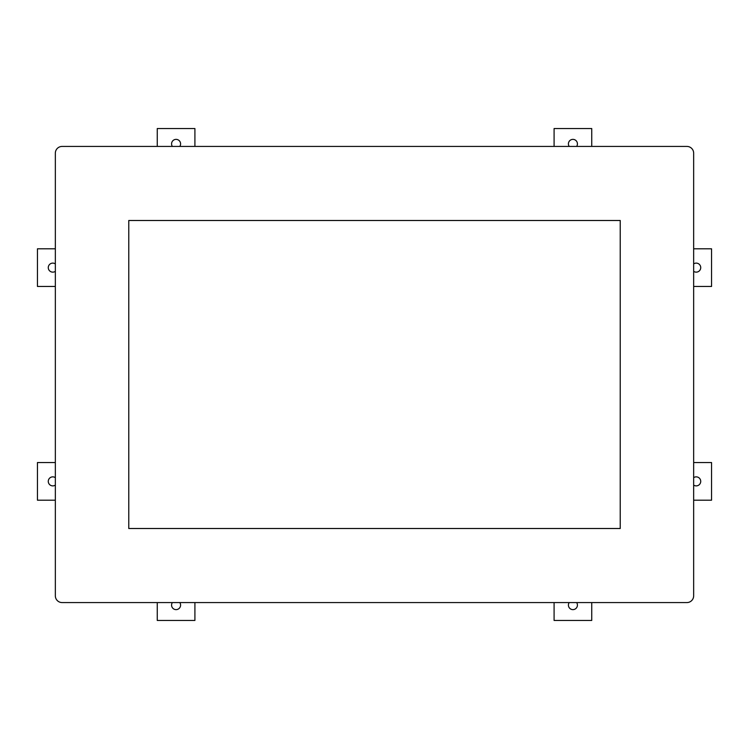 <?xml version="1.0" encoding="UTF-8"?>
<svg xmlns="http://www.w3.org/2000/svg" width="749" height="749" viewBox="0 0 749 749"><rect width="100%" height="100%" fill="white"/><g stroke="black" fill="none" stroke-linecap="round" stroke-linejoin="round"><path stroke-width="1.12" d="M693.658 595.801L693.658 153.199A6.76 6.76 0 0 0 686.899 146.43L62.101 146.43A6.76 6.76 0 0 0 55.342 153.199L55.342 595.801A6.76 6.76 0 0 0 62.101 602.571L686.899 602.571A6.76 6.76 0 0 0 693.658 595.801M620.228 220.496L128.772 220.496L128.772 528.504L620.228 528.504L620.228 220.496M55.342 286.455L37.45 286.455L37.45 248.799L55.342 248.799M55.342 263.91A4.513 4.513 0 0 0 48.273 267.627A4.513 4.513 0 0 0 55.342 271.344M55.342 500.201L37.45 500.201L37.45 462.545L55.342 462.545M55.342 477.656A4.513 4.513 0 0 0 48.273 481.373A4.513 4.513 0 0 0 55.342 485.09M554.091 146.43L554.091 128.547L591.747 128.547L591.747 146.43M576.636 146.43A4.513 4.513 0 0 0 572.919 139.37A4.513 4.513 0 0 0 569.203 146.43M157.253 146.43L157.253 128.547L194.909 128.547L194.909 146.43M179.797 146.43A4.513 4.513 0 0 0 176.081 139.37A4.513 4.513 0 0 0 172.364 146.43M194.909 602.571L194.909 620.453L157.253 620.453L157.253 602.571M172.364 602.571A4.513 4.513 0 0 0 176.081 609.63A4.513 4.513 0 0 0 179.797 602.571M591.747 602.571L591.747 620.453L554.091 620.453L554.091 602.571M569.203 602.571A4.513 4.513 0 0 0 572.919 609.63A4.513 4.513 0 0 0 576.636 602.571M693.658 462.545L711.55 462.545L711.55 500.201L693.658 500.201M693.658 485.09A4.513 4.513 0 0 0 700.727 481.373A4.513 4.513 0 0 0 693.658 477.656M693.658 248.799L711.55 248.799L711.55 286.455L693.658 286.455M693.658 271.344A4.513 4.513 0 0 0 700.727 267.627A4.513 4.513 0 0 0 693.658 263.91"/></g></svg>
